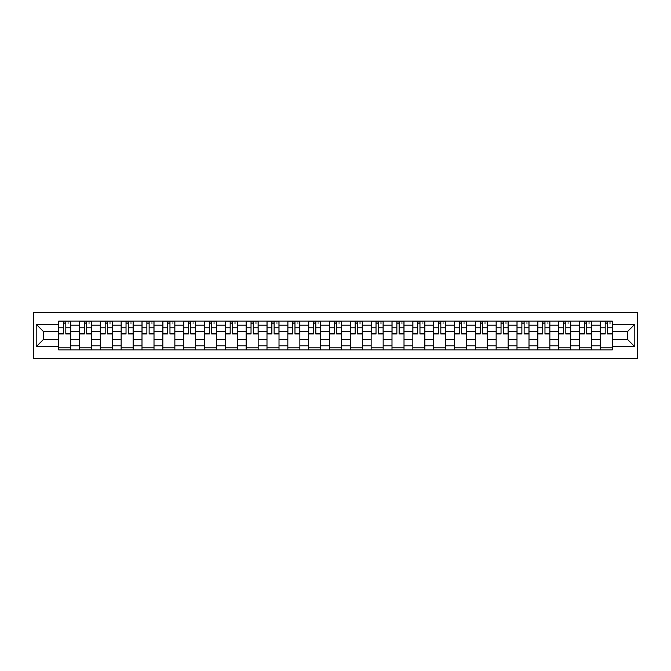 <?xml version="1.0" encoding="UTF-8"?>
<svg xmlns="http://www.w3.org/2000/svg" width="671" height="671" viewBox="0 0 671 671"><rect width="100%" height="100%" fill="white"/><g stroke="black" fill="none" stroke-linecap="round" stroke-linejoin="round"><path stroke-width="1.01" d="M33.55 358.406L637.45 358.406L637.45 312.594L33.55 312.594L33.55 358.406M79.488 349.859L79.488 325.217L70.673 325.217L70.673 349.859M70.673 325.217L70.673 321.141M79.488 325.217L79.488 321.141M91.508 321.141L91.508 349.859M100.323 349.859L100.323 321.141M112.342 321.141L112.342 349.859M121.157 349.859L121.157 321.141M133.177 321.141L133.177 349.859M141.992 349.859L141.992 321.141M154.011 321.141L154.011 349.859M162.827 349.859L162.827 321.141M174.846 321.141L174.846 349.859M183.661 349.859L183.661 321.141M195.68 321.141L195.68 349.859M204.487 349.859L204.487 321.141M216.507 321.141L216.507 349.859M225.322 349.859L225.322 321.141M237.341 321.141L237.341 349.859M246.156 349.859L246.156 321.141M258.176 321.141L258.176 349.859M266.991 349.859L266.991 321.141M279.01 321.141L279.01 349.859M287.825 349.859L287.825 321.141M299.845 321.141L299.845 349.859M308.66 349.859L308.66 321.141M320.679 321.141L320.679 349.859M329.495 349.859L329.495 321.141M341.505 321.141L341.505 349.859M350.321 349.859L350.321 321.141M362.34 321.141L362.34 349.859M371.155 349.859L371.155 321.141M383.175 321.141L383.175 349.859M391.99 349.859L391.99 321.141M404.009 321.141L404.009 349.859M412.824 349.859L412.824 321.141M424.844 321.141L424.844 349.859M433.659 349.859L433.659 321.141M445.678 321.141L445.678 349.859M454.493 349.859L454.493 321.141M466.513 321.141L466.513 349.859M475.32 349.859L475.32 321.141M487.339 321.141L487.339 349.859M496.154 349.859L496.154 321.141M508.173 321.141L508.173 349.859M516.989 349.859L516.989 321.141M529.008 321.141L529.008 349.859M537.823 349.859L537.823 321.141M549.843 321.141L549.843 349.859M558.658 349.859L558.658 321.141M570.677 321.141L570.677 349.859M579.492 349.859L579.492 321.141M591.512 321.141L591.512 349.859M600.327 349.859L600.327 321.141M600.327 339.643L591.512 339.643M579.492 339.643L570.677 339.643M558.658 339.643L549.843 339.643M537.823 339.643L529.008 339.643M516.989 339.643L508.173 339.643M496.154 339.643L487.339 339.643M475.32 339.643L466.513 339.643M454.493 339.643L445.678 339.643M433.659 339.643L424.844 339.643M412.824 339.643L404.009 339.643M391.99 339.643L383.175 339.643M371.155 339.643L362.34 339.643M350.321 339.643L341.505 339.643M329.495 339.643L320.679 339.643M308.66 339.643L299.845 339.643M287.825 339.643L279.01 339.643M266.991 339.643L258.176 339.643M246.156 339.643L237.341 339.643M225.322 339.643L216.507 339.643M204.487 339.643L195.68 339.643M183.661 339.643L174.846 339.643M162.827 339.643L154.011 339.643M141.992 339.643L133.177 339.643M121.157 339.643L112.342 339.643M100.323 339.643L91.508 339.643M79.488 339.643L70.673 339.643M600.327 331.357L591.512 331.357M579.492 331.357L570.677 331.357M558.658 331.357L549.843 331.357M537.823 331.357L529.008 331.357M516.989 331.357L508.173 331.357M496.154 331.357L487.339 331.357M475.32 331.357L466.513 331.357M454.493 331.357L445.678 331.357M433.659 331.357L424.844 331.357M412.824 331.357L404.009 331.357M391.99 331.357L383.175 331.357M371.155 331.357L362.34 331.357M350.321 331.357L341.505 331.357M329.495 331.357L320.679 331.357M308.66 331.357L299.845 331.357M287.825 331.357L279.01 331.357M266.991 331.357L258.176 331.357M246.156 331.357L237.341 331.357M225.322 331.357L216.507 331.357M204.487 331.357L195.68 331.357M183.661 331.357L174.846 331.357M162.827 331.357L154.011 331.357M141.992 331.357L133.177 331.357M121.157 331.357L112.342 331.357M100.323 331.357L91.508 331.357M79.488 331.357L70.673 331.357M43.296 339.643L58.654 339.643L58.654 331.357L43.296 331.357L43.296 339.643L36.217 346.714L36.217 324.286L58.654 324.286L58.654 331.357M612.346 331.357L612.346 339.643L627.704 339.643L627.704 331.357L612.346 331.357L612.346 321.141L58.654 321.141L58.654 324.286M612.346 324.286L634.783 324.286L634.783 346.714L612.346 346.714L612.346 339.643M58.654 339.643L58.654 349.859L612.346 349.859L612.346 346.714M58.654 346.714L36.217 346.714M70.673 347.855L58.654 347.855M63.535 323.145L65.8 323.145M91.508 347.855L79.488 347.855M84.361 323.145L86.634 323.145M112.342 347.855L100.323 347.855M105.196 323.145L107.469 323.145M133.177 347.855L121.157 347.855M126.031 323.145L128.304 323.145M154.011 347.855L141.992 347.855M146.865 323.145L149.138 323.145M174.846 347.855L162.827 347.855M167.7 323.145L169.964 323.145M195.68 347.855L183.661 347.855M188.534 323.145L190.799 323.145M216.507 347.855L204.487 347.855M209.369 323.145L211.633 323.145M237.341 347.855L225.322 347.855M230.195 323.145L232.468 323.145M258.176 347.855L246.156 347.855M251.029 323.145L253.303 323.145M279.01 347.855L266.991 347.855M271.864 323.145L274.137 323.145M299.845 347.855L287.825 347.855M292.699 323.145L294.972 323.145M320.679 347.855L308.66 347.855M313.533 323.145L315.798 323.145M341.505 347.855L329.495 347.855M334.368 323.145L336.632 323.145M362.34 347.855L350.321 347.855M355.202 323.145L357.467 323.145M383.175 347.855L371.155 347.855M376.028 323.145L378.301 323.145M404.009 347.855L391.99 347.855M396.863 323.145L399.136 323.145M424.844 347.855L412.824 347.855M417.697 323.145L419.971 323.145M445.678 347.855L433.659 347.855M438.532 323.145L440.805 323.145M466.513 347.855L454.493 347.855M459.367 323.145L461.631 323.145M487.339 347.855L475.32 347.855M480.201 323.145L482.466 323.145M508.173 347.855L496.154 347.855M501.036 323.145L503.3 323.145M529.008 347.855L516.989 347.855M521.862 323.145L524.135 323.145M549.843 347.855L537.823 347.855M542.696 323.145L544.969 323.145M570.677 347.855L558.658 347.855M563.531 323.145L565.804 323.145M591.512 347.855L579.492 347.855M584.366 323.145L586.639 323.145M612.346 347.855L600.327 347.855M605.2 323.145L607.465 323.145M36.217 324.286L43.296 331.357M627.704 339.643L634.783 346.714M627.704 331.357L634.783 324.286M65.8 333.965L65.8 321.275L70.606 321.275L70.606 333.965L65.8 333.965M63.535 323.011L65.8 323.011M67.939 323.011L68.87 323.011M67.737 321.275L58.721 321.275L58.721 333.965L63.535 333.965L63.535 321.275L61.598 321.275M86.634 333.965L86.634 321.275L91.441 321.275L91.441 333.965L86.634 333.965M84.361 323.011L86.634 323.011M88.773 323.011L89.704 323.011M88.572 321.275L79.555 321.275L79.555 333.965L84.361 333.965L84.361 321.275L82.432 321.275M107.469 333.965L107.469 321.275L112.275 321.275L112.275 333.965L107.469 333.965M105.196 323.011L107.469 323.011M109.608 323.011L110.539 323.011M109.407 321.275L100.39 321.275L100.39 333.965L105.196 333.965L105.196 321.275L103.259 321.275M128.304 333.965L128.304 321.275L133.11 321.275L133.11 333.965L128.304 333.965M126.031 323.011L128.304 323.011M130.442 323.011L131.373 323.011M130.241 321.275L121.225 321.275L121.225 333.965L126.031 333.965L126.031 321.275L124.093 321.275M149.138 333.965L149.138 321.275L153.944 321.275L153.944 333.965L149.138 333.965M146.865 323.011L149.138 323.011M151.269 323.011L152.208 323.011M151.067 321.275L142.059 321.275L142.059 333.965L146.865 333.965L146.865 321.275L144.928 321.275M169.964 333.965L169.964 321.275L174.779 321.275L174.779 333.965L169.964 333.965M167.7 323.011L169.964 323.011M172.103 323.011L173.043 323.011M171.902 321.275L162.894 321.275L162.894 333.965L167.7 333.965L167.7 321.275L165.762 321.275M190.799 333.965L190.799 321.275L195.613 321.275L195.613 333.965L190.799 333.965M188.534 323.011L190.799 323.011M192.938 323.011L193.877 323.011M192.736 321.275L183.72 321.275L183.72 333.965L188.534 333.965L188.534 321.275L186.597 321.275M211.633 333.965L211.633 321.275L216.439 321.275L216.439 333.965L211.633 333.965M209.369 323.011L211.633 323.011M213.772 323.011L214.703 323.011M213.571 321.275L204.554 321.275L204.554 333.965L209.369 333.965L209.369 321.275L207.431 321.275M232.468 333.965L232.468 321.275L237.274 321.275L237.274 333.965L232.468 333.965M230.195 323.011L232.468 323.011M234.607 323.011L235.538 323.011M234.405 321.275L225.389 321.275L225.389 333.965L230.195 333.965L230.195 321.275L228.266 321.275M253.303 333.965L253.303 321.275L258.109 321.275L258.109 333.965L253.303 333.965M251.029 323.011L253.303 323.011M255.441 323.011L256.372 323.011M255.24 321.275L246.223 321.275L246.223 333.965L251.029 333.965L251.029 321.275L249.092 321.275M274.137 333.965L274.137 321.275L278.943 321.275L278.943 333.965L274.137 333.965M271.864 323.011L274.137 323.011M276.276 323.011L277.207 323.011M276.075 321.275L267.058 321.275L267.058 333.965L271.864 333.965L271.864 321.275L269.927 321.275M294.972 333.965L294.972 321.275L299.778 321.275L299.778 333.965L294.972 333.965M292.699 323.011L294.972 323.011M297.102 323.011L298.041 323.011M296.901 321.275L287.893 321.275L287.893 333.965L292.699 333.965L292.699 321.275L290.761 321.275M315.798 333.965L315.798 321.275L320.612 321.275L320.612 333.965L315.798 333.965M313.533 323.011L315.798 323.011M317.937 323.011L318.876 323.011M317.735 321.275L308.727 321.275L308.727 333.965L313.533 333.965L313.533 321.275L311.596 321.275M336.632 333.965L336.632 321.275L341.447 321.275L341.447 333.965L336.632 333.965M334.368 323.011L336.632 323.011M338.771 323.011L339.711 323.011M338.57 321.275L329.553 321.275L329.553 333.965L334.368 333.965L334.368 321.275L332.43 321.275M357.467 333.965L357.467 321.275L362.273 321.275L362.273 333.965L357.467 333.965M355.202 323.011L357.467 323.011M359.606 323.011L360.537 323.011M359.404 321.275L350.388 321.275L350.388 333.965L355.202 333.965L355.202 321.275L353.265 321.275M378.301 333.965L378.301 321.275L383.107 321.275L383.107 333.965L378.301 333.965M376.028 323.011L378.301 323.011M380.44 323.011L381.371 323.011M380.239 321.275L371.222 321.275L371.222 333.965L376.028 333.965L376.028 321.275L374.099 321.275M399.136 333.965L399.136 321.275L403.942 321.275L403.942 333.965L399.136 333.965M396.863 323.011L399.136 323.011M401.275 323.011L402.206 323.011M401.073 321.275L392.057 321.275L392.057 333.965L396.863 333.965L396.863 321.275L394.925 321.275M419.971 333.965L419.971 321.275L424.777 321.275L424.777 333.965L419.971 333.965M417.697 323.011L419.971 323.011M422.109 323.011L423.04 323.011M421.908 321.275L412.891 321.275L412.891 333.965L417.697 333.965L417.697 321.275L415.76 321.275M440.805 333.965L440.805 321.275L445.611 321.275L445.611 333.965L440.805 333.965M438.532 323.011L440.805 323.011M442.935 323.011L443.875 323.011M442.734 321.275L433.726 321.275L433.726 333.965L438.532 333.965L438.532 321.275L436.595 321.275M461.631 333.965L461.631 321.275L466.446 321.275L466.446 333.965L461.631 333.965M459.367 323.011L461.631 323.011M463.77 323.011L464.709 323.011M463.569 321.275L454.561 321.275L454.561 333.965L459.367 333.965L459.367 321.275L457.429 321.275M482.466 333.965L482.466 321.275L487.28 321.275L487.28 333.965L482.466 333.965M480.201 323.011L482.466 323.011M484.605 323.011L485.544 323.011M484.403 321.275L475.387 321.275L475.387 333.965L480.201 333.965L480.201 321.275L478.264 321.275M503.3 333.965L503.3 321.275L508.106 321.275L508.106 333.965L503.3 333.965M501.036 323.011L503.3 323.011M505.439 323.011L506.37 323.011M505.238 321.275L496.221 321.275L496.221 333.965L501.036 333.965L501.036 321.275L499.098 321.275M524.135 333.965L524.135 321.275L528.941 321.275L528.941 333.965L524.135 333.965M521.862 323.011L524.135 323.011M526.274 323.011L527.205 323.011M526.072 321.275L517.056 321.275L517.056 333.965L521.862 333.965L521.862 321.275L519.933 321.275M544.969 333.965L544.969 321.275L549.775 321.275L549.775 333.965L544.969 333.965M542.696 323.011L544.969 323.011M547.108 323.011L548.039 323.011M546.907 321.275L537.89 321.275L537.89 333.965L542.696 333.965L542.696 321.275L540.759 321.275M565.804 333.965L565.804 321.275L570.61 321.275L570.61 333.965L565.804 333.965M563.531 323.011L565.804 323.011M567.943 323.011L568.874 323.011M567.741 321.275L558.725 321.275L558.725 333.965L563.531 333.965L563.531 321.275L561.593 321.275M586.639 333.965L586.639 321.275L591.445 321.275L591.445 333.965L586.639 333.965M584.366 323.011L586.639 323.011M588.769 323.011L589.708 323.011M588.568 321.275L579.559 321.275L579.559 333.965L584.366 333.965L584.366 321.275L582.428 321.275M607.465 333.965L607.465 321.275L612.279 321.275L612.279 333.965L607.465 333.965M605.2 323.011L607.465 323.011M609.603 323.011L610.543 323.011M609.402 321.275L600.394 321.275L600.394 333.965L605.2 333.965L605.2 321.275L603.263 321.275M579.492 325.217L570.677 325.217M558.658 325.217L549.843 325.217M537.823 325.217L529.008 325.217M516.989 325.217L508.173 325.217M496.154 325.217L487.339 325.217M475.32 325.217L466.513 325.217M454.493 325.217L445.678 325.217M433.659 325.217L424.844 325.217M412.824 325.217L404.009 325.217M391.99 325.217L383.175 325.217M371.155 325.217L362.34 325.217M350.321 325.217L341.505 325.217M329.495 325.217L320.679 325.217M308.66 325.217L299.845 325.217M287.825 325.217L279.01 325.217M266.991 325.217L258.176 325.217M246.156 325.217L237.341 325.217M225.322 325.217L216.507 325.217M204.487 325.217L195.68 325.217M183.661 325.217L174.846 325.217M162.827 325.217L154.011 325.217M141.992 325.217L133.177 325.217M121.157 325.217L112.342 325.217M100.323 325.217L91.508 325.217M600.327 325.217L591.512 325.217M579.492 345.783L570.677 345.783M558.658 345.783L549.843 345.783M537.823 345.783L529.008 345.783M516.989 345.783L508.173 345.783M496.154 345.783L487.339 345.783M475.32 345.783L466.513 345.783M454.493 345.783L445.678 345.783M433.659 345.783L424.844 345.783M412.824 345.783L404.009 345.783M391.99 345.783L383.175 345.783M371.155 345.783L362.34 345.783M350.321 345.783L341.505 345.783M329.495 345.783L320.679 345.783M308.66 345.783L299.845 345.783M287.825 345.783L279.01 345.783M266.991 345.783L258.176 345.783M246.156 345.783L237.341 345.783M225.322 345.783L216.507 345.783M204.487 345.783L195.68 345.783M183.661 345.783L174.846 345.783M162.827 345.783L154.011 345.783M141.992 345.783L133.177 345.783M121.157 345.783L112.342 345.783M100.323 345.783L91.508 345.783M79.488 345.783L70.673 345.783M600.327 345.783L591.512 345.783M65.8 333.504L70.606 333.504M65.8 327.767L70.606 327.767M58.721 333.504L63.535 333.504M58.721 327.767L63.535 327.767M86.634 333.504L91.441 333.504M86.634 327.767L91.441 327.767M79.555 333.504L84.361 333.504M79.555 327.767L84.361 327.767M107.469 333.504L112.275 333.504M107.469 327.767L112.275 327.767M100.39 333.504L105.196 333.504M100.39 327.767L105.196 327.767M128.304 333.504L133.11 333.504M128.304 327.767L133.11 327.767M121.225 333.504L126.031 333.504M121.225 327.767L126.031 327.767M149.138 333.504L153.944 333.504M149.138 327.767L153.944 327.767M142.059 333.504L146.865 333.504M142.059 327.767L146.865 327.767M169.964 333.504L174.779 333.504M169.964 327.767L174.779 327.767M162.894 333.504L167.7 333.504M162.894 327.767L167.7 327.767M190.799 333.504L195.613 333.504M190.799 327.767L195.613 327.767M183.72 333.504L188.534 333.504M183.72 327.767L188.534 327.767M211.633 333.504L216.439 333.504M211.633 327.767L216.439 327.767M204.554 333.504L209.369 333.504M204.554 327.767L209.369 327.767M232.468 333.504L237.274 333.504M232.468 327.767L237.274 327.767M225.389 333.504L230.195 333.504M225.389 327.767L230.195 327.767M253.303 333.504L258.109 333.504M253.303 327.767L258.109 327.767M246.223 333.504L251.029 333.504M246.223 327.767L251.029 327.767M274.137 333.504L278.943 333.504M274.137 327.767L278.943 327.767M267.058 333.504L271.864 333.504M267.058 327.767L271.864 327.767M294.972 333.504L299.778 333.504M294.972 327.767L299.778 327.767M287.893 333.504L292.699 333.504M287.893 327.767L292.699 327.767M315.798 333.504L320.612 333.504M315.798 327.767L320.612 327.767M308.727 333.504L313.533 333.504M308.727 327.767L313.533 327.767M336.632 333.504L341.447 333.504M336.632 327.767L341.447 327.767M329.553 333.504L334.368 333.504M329.553 327.767L334.368 327.767M357.467 333.504L362.273 333.504M357.467 327.767L362.273 327.767M350.388 333.504L355.202 333.504M350.388 327.767L355.202 327.767M378.301 333.504L383.107 333.504M378.301 327.767L383.107 327.767M371.222 333.504L376.028 333.504M371.222 327.767L376.028 327.767M399.136 333.504L403.942 333.504M399.136 327.767L403.942 327.767M392.057 333.504L396.863 333.504M392.057 327.767L396.863 327.767M419.971 333.504L424.777 333.504M419.971 327.767L424.777 327.767M412.891 333.504L417.697 333.504M412.891 327.767L417.697 327.767M440.805 333.504L445.611 333.504M440.805 327.767L445.611 327.767M433.726 333.504L438.532 333.504M433.726 327.767L438.532 327.767M461.631 333.504L466.446 333.504M461.631 327.767L466.446 327.767M454.561 333.504L459.367 333.504M454.561 327.767L459.367 327.767M482.466 333.504L487.28 333.504M482.466 327.767L487.28 327.767M475.387 333.504L480.201 333.504M475.387 327.767L480.201 327.767M503.3 333.504L508.106 333.504M503.3 327.767L508.106 327.767M496.221 333.504L501.036 333.504M496.221 327.767L501.036 327.767M524.135 333.504L528.941 333.504M524.135 327.767L528.941 327.767M517.056 333.504L521.862 333.504M517.056 327.767L521.862 327.767M544.969 333.504L549.775 333.504M544.969 327.767L549.775 327.767M537.89 333.504L542.696 333.504M537.89 327.767L542.696 327.767M565.804 333.504L570.61 333.504M565.804 327.767L570.61 327.767M558.725 333.504L563.531 333.504M558.725 327.767L563.531 327.767M586.639 333.504L591.445 333.504M586.639 327.767L591.445 327.767M579.559 333.504L584.366 333.504M579.559 327.767L584.366 327.767M607.465 333.504L612.279 333.504M607.465 327.767L612.279 327.767M600.394 333.504L605.2 333.504M600.394 327.767L605.2 327.767"/></g></svg>
